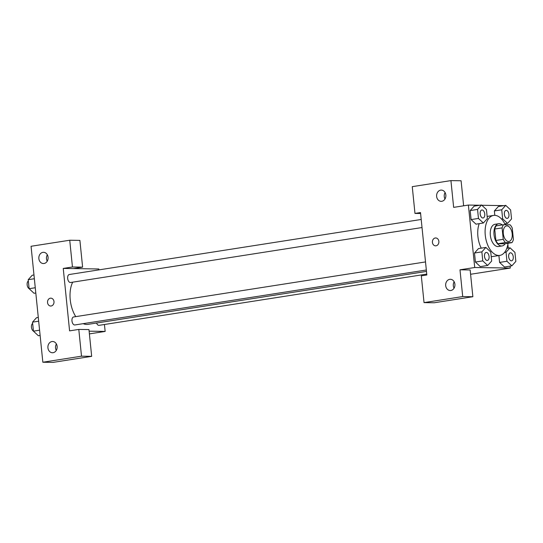 <?xml version="1.0" encoding="UTF-8"?>
<svg xmlns="http://www.w3.org/2000/svg" width="543" height="543" viewBox="0 0 543 543"><rect width="100%" height="100%" fill="white"/><g stroke="black" fill="none" stroke-linecap="round" stroke-linejoin="round"><path stroke-width="0.81" d="M508.54 241.486A7.867 4.405 -98.9 0 1 503.347 233.985A7.867 4.405 -98.9 0 1 506.531 225.908A7.867 4.405 -98.9 0 1 512.097 233.001A7.867 4.405 -98.9 0 1 508.961 241.459A7.867 4.405 -98.9 0 1 508.54 241.486M513.406 239.483L512.246 228.04A10.684 5.98 -98.9 0 0 510.101 224.816L503.585 224.714A10.684 5.98 -98.9 0 0 502.085 227.884L503.246 239.32A10.684 5.98 -98.9 0 0 505.397 242.551L511.913 242.653A10.684 5.98 -98.9 0 0 513.406 239.483M502.085 227.884L494.721 229.031L495.881 240.474L503.246 239.32M505.397 242.551L498.026 243.705L504.549 243.807L511.913 242.653M498.026 243.705A10.684 5.98 -98.9 0 1 495.881 240.474M494.721 229.031A10.684 5.98 -98.9 0 1 496.214 225.861L503.585 224.714M502.227 224.924A11.24 6.285 81.1 0 0 498.644 223.73A11.24 6.285 81.1 0 0 494.028 234.732A11.24 6.285 81.1 0 0 502.119 245.945A11.24 6.285 81.1 0 0 505.166 243.705M502.119 245.945L498.433 246.515A11.24 6.285 -98.9 0 1 497.829 246.563A11.24 6.285 -98.9 0 1 490.349 235.309A11.24 6.285 -98.9 0 1 494.958 224.3L498.644 223.73M508.038 243.257A20.234 11.322 -98.9 0 1 499.825 255.407A20.234 11.322 -98.9 0 1 498.739 255.481A20.234 11.322 -98.9 0 1 485.381 236.198A20.234 11.322 -98.9 0 1 493.573 215.415A20.234 11.322 -98.9 0 1 505.228 224.734M499.825 255.407L492.46 256.554A20.234 11.322 -98.9 0 1 491.367 256.629A20.234 11.322 -98.9 0 1 491.218 256.629M481.254 248.158A20.234 11.322 -98.9 0 1 479.218 223.655M485.849 247.438L478.485 248.579L474.494 253.024L475.41 262.038L480.311 266.627L487.675 265.459L491.666 261.027L490.75 252.013L485.849 247.438L481.858 251.871L482.775 260.884L487.675 265.459M506.958 261.264L499.594 262.418L498.895 255.549L499.594 262.418L504.495 267L511.859 265.839L515.85 261.407L514.934 252.393L510.033 247.818L506.042 252.251L506.958 261.264L511.859 265.839M478.464 218.429L471.093 219.582L470.177 210.569L471.093 219.582L476.001 224.164L483.365 223.003L487.356 218.564L486.44 209.557L481.532 204.982L477.548 209.415L478.464 218.429L483.365 223.003M474.168 206.13L470.177 210.569L474.161 206.123L481.532 204.982M479.842 205.247L468.378 205.064L474.718 267.502L510.284 268.059L510.087 266.118M508.255 248.097L507.875 244.323M505.886 224.748L505.777 223.662M503.945 205.634L481.851 205.274M498.365 206.51L494.368 210.949L494.809 215.347L494.368 210.949L501.732 209.795L502.648 218.809L507.549 223.383L511.54 218.944L510.624 209.937L505.716 205.356L501.732 209.795M463.634 205.804L461.088 180.771L450.928 180.609L453.649 207.372L468.378 205.064M445.097 192.575A5.62 4.636 -89.1 0 0 444.995 198.982M441.805 201.29A5.62 4.636 -89.1 0 0 445.871 195.392A5.62 4.636 -89.1 0 0 441.323 190.098A5.62 4.636 -89.1 0 0 436.599 195.643A5.62 4.636 -89.1 0 0 441.147 201.338A5.62 4.636 -89.1 0 0 441.805 201.29M420.594 213.508L414.974 213.419L412.259 186.656L450.928 180.609M474.718 267.502L459.989 269.803L470.15 269.966L472.865 296.722L434.196 302.77L424.035 302.614L421.314 275.858L426.839 274.989L420.499 212.551L414.974 213.419M470.584 274.269L510.284 268.059M454.158 281.769A5.62 4.636 -89.1 0 0 454.057 288.177M450.866 290.491A5.62 4.636 -89.1 0 0 454.932 284.586A5.62 4.636 -89.1 0 0 450.385 279.292A5.62 4.636 -89.1 0 0 445.66 284.844A5.62 4.636 -89.1 0 0 450.208 290.532A5.62 4.636 -89.1 0 0 450.866 290.491M459.989 269.803L462.704 296.566L424.035 302.614M472.865 296.722L462.704 296.566M435.703 237.963A3.937 3.244 -89.1 0 0 432.418 242.402A3.937 3.244 90.9 0 1 435.703 237.963A3.937 3.244 90.9 0 1 438.887 241.954A3.937 3.244 90.9 0 1 435.581 245.836A3.937 3.244 90.9 0 1 432.418 242.402A3.937 3.244 -89.1 0 0 435.581 245.836M426.479 271.425L88.02 324.361A24.734 13.833 -98.9 0 1 86.69 324.456A24.734 13.833 -98.9 0 1 83.208 323.662M75.769 316.63A24.734 13.833 -98.9 0 1 72.674 282.177M96.552 323.024A4.045 2.267 81.1 0 0 98.853 325.359A4.045 2.267 81.1 0 0 99.07 325.338L426.75 274.093M422.02 227.537L70.576 282.503A4.045 2.267 -98.9 0 1 70.359 282.516A4.045 2.267 -98.9 0 1 67.685 278.661A4.045 2.267 -98.9 0 1 69.328 274.507L421.205 219.474M426.336 270L74.886 324.958A4.045 2.267 -98.9 0 1 74.669 324.979A4.045 2.267 -98.9 0 1 71.995 321.123A4.045 2.267 -98.9 0 1 73.638 316.963L425.515 261.93M69.585 330.863L63.246 268.425L72.45 266.986L69.735 240.23L31.06 246.278L42.843 362.229L81.511 356.181L78.796 329.425L69.585 330.863M89.12 331.169L105.152 331.42L104.446 324.497M98.901 269.878L98.812 268.982L63.246 268.425M51.157 305.994A3.937 3.244 90.9 0 1 50.703 306.028A3.937 3.244 90.9 0 1 47.519 302.044A3.937 3.244 90.9 0 1 50.825 298.161A3.937 3.244 90.9 0 1 54.008 301.867A3.937 3.244 90.9 0 1 51.157 305.994M44.037 263.504A5.62 4.636 90.9 0 1 43.379 263.545A5.62 4.636 90.9 0 1 38.831 257.857A5.62 4.636 90.9 0 1 43.555 252.305A5.62 4.636 90.9 0 1 48.103 257.599A5.62 4.636 90.9 0 1 44.037 263.504M53.099 352.699A5.62 4.636 90.9 0 1 52.44 352.746A5.62 4.636 90.9 0 1 47.893 347.052A5.62 4.636 90.9 0 1 52.617 341.499A5.62 4.636 90.9 0 1 57.164 346.801A5.62 4.636 90.9 0 1 53.099 352.699M50.825 298.161A3.937 3.244 -89.1 0 0 47.519 302.044A3.937 3.244 -89.1 0 0 50.703 306.028M47.329 254.782A5.62 4.636 -89.1 0 0 47.227 261.19M56.391 343.977A5.62 4.636 -89.1 0 0 56.289 350.384M78.796 329.425L88.957 329.581L91.672 356.344L53.004 362.391L42.843 362.229M91.672 356.344L81.511 356.181M73.407 268.588L82.611 267.142L79.896 240.386L69.735 240.23M82.611 267.142L72.45 266.986M89.391 333.884L105.152 331.42M38.288 317.431L36.517 317.709L32.526 322.148L33.442 331.162L38.349 335.737L40.121 335.459M32.526 322.148L38.668 321.184M33.442 331.162L39.585 330.198M33.442 331.108A4.045 2.267 -98.9 0 1 31.46 327.266A4.045 2.267 -98.9 0 1 32.661 323.465M33.978 274.975L32.207 275.253L28.216 279.693L29.132 288.7L34.033 293.274L35.811 293.003M28.216 279.693L34.358 278.729M29.132 288.7L35.275 287.742M29.125 288.652A4.045 2.267 -98.9 0 1 27.15 284.803A4.045 2.267 -98.9 0 1 28.351 281.009M511.587 260.823A4.045 2.267 -98.9 0 1 511.574 260.83A4.045 2.267 -98.9 0 1 511.357 260.844A4.045 2.267 -98.9 0 1 508.682 256.988A4.045 2.267 -98.9 0 1 510.318 252.828A4.045 2.267 -98.9 0 1 510.339 252.828A4.045 2.267 -98.9 0 1 513.21 256.472A4.045 2.267 -98.9 0 1 511.601 260.823A4.045 2.267 -98.9 0 1 511.384 260.837A4.045 2.267 -98.9 0 1 508.71 256.982A4.045 2.267 -98.9 0 1 510.352 252.828L510.318 252.828M506.816 248.321L510.033 247.818M504.508 252.495L506.042 252.251M499.594 262.418L504.495 266.993M507.291 218.367L507.257 218.367A4.045 2.267 -98.9 0 1 507.257 218.367A4.045 2.267 -98.9 0 1 507.04 218.388A4.045 2.267 -98.9 0 1 504.372 214.526A4.045 2.267 -98.9 0 1 506.008 210.372A4.045 2.267 -98.9 0 1 506.022 210.372L506.035 210.365A4.045 2.267 -98.9 0 1 508.9 214.017A4.045 2.267 -98.9 0 1 507.291 218.367A4.045 2.267 -98.9 0 1 507.074 218.381A4.045 2.267 -98.9 0 1 504.399 214.526A4.045 2.267 -98.9 0 1 506.035 210.365M498.352 206.51L505.716 205.356M501.508 218.985L502.648 218.809M504.78 223.818L507.549 223.383M487.173 260.464A4.045 2.267 -98.9 0 1 484.499 256.608A4.045 2.267 -98.9 0 1 486.134 252.447A4.045 2.267 -98.9 0 1 486.155 252.447A4.045 2.267 -98.9 0 1 489.026 256.092A4.045 2.267 -98.9 0 1 487.417 260.443A4.045 2.267 -98.9 0 1 487.39 260.45A4.045 2.267 -98.9 0 1 487.173 260.464M482.775 260.884L475.41 262.038L474.494 253.024L481.858 251.871M475.41 262.038L480.311 266.613M487.39 260.45L487.417 260.443A4.045 2.267 -98.9 0 1 487.2 260.457A4.045 2.267 -98.9 0 1 484.526 256.601A4.045 2.267 -98.9 0 1 486.168 252.447L486.134 252.447M482.856 218.008A4.045 2.267 -98.9 0 1 480.188 214.152A4.045 2.267 -98.9 0 1 481.824 209.992A4.045 2.267 -98.9 0 1 481.838 209.992A4.045 2.267 -98.9 0 1 484.716 213.637A4.045 2.267 -98.9 0 1 483.107 217.987A4.045 2.267 -98.9 0 1 483.073 217.987A4.045 2.267 -98.9 0 1 482.856 218.008M470.177 210.569L477.548 209.415M483.073 217.987L483.107 217.987A4.045 2.267 -98.9 0 1 482.89 218.001A4.045 2.267 -98.9 0 1 480.216 214.146A4.045 2.267 -98.9 0 1 481.851 209.992L481.824 209.992M487.132 216.426L493.573 215.415"/></g></svg>
